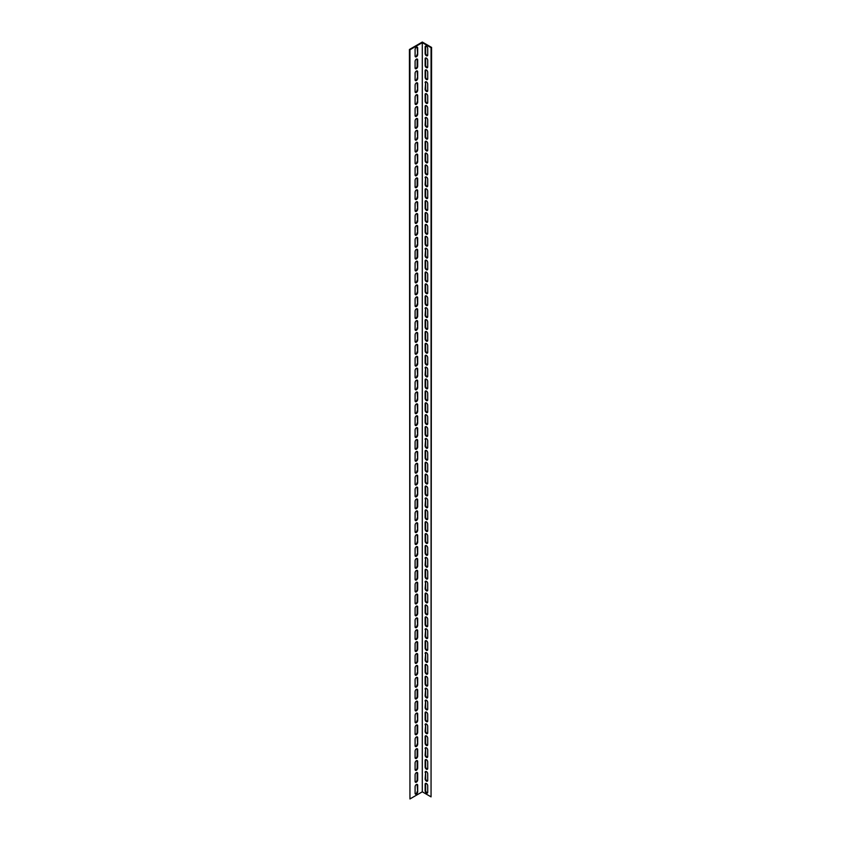 <?xml version="1.0" encoding="UTF-8"?>
<svg xmlns="http://www.w3.org/2000/svg" width="841" height="841" viewBox="0 0 841 841"><rect width="100%" height="100%" fill="white"/><g stroke="black" fill="none" stroke-linecap="round" stroke-linejoin="round"><path stroke-width="1.26" d="M431.055 47.695L431.57 47.401L422.298 42.05L409.43 49.482L409.945 798.95L422.298 791.812L431.055 796.869L431.055 47.695L422.298 42.649L422.298 791.812M409.945 798.95L409.945 49.777L422.298 42.649M417.672 791.812A1.819 1.051 -60 0 1 416.873 793.652A1.819 1.051 -60 0 1 415.475 794.135A1.819 1.051 -60 0 1 415.097 793.305L415.097 786.766A1.819 1.051 -60 0 1 415.885 784.926A1.819 1.051 -60 0 1 417.294 784.443A1.819 1.051 -60 0 1 417.672 785.273L417.672 791.812L417.157 784.979A1.819 1.051 120 0 0 416.999 784.359M417.672 768.033A1.819 1.051 -60 0 1 416.873 769.862A1.819 1.051 -60 0 1 415.475 770.356A1.819 1.051 -60 0 1 415.097 769.515L415.097 762.976A1.819 1.051 -60 0 1 415.885 761.147A1.819 1.051 -60 0 1 417.294 760.653A1.819 1.051 -60 0 1 417.672 761.494L417.672 768.033L417.157 767.738L417.157 761.189A1.819 1.051 120 0 0 416.999 760.569M417.672 744.253A1.819 1.051 -60 0 1 416.873 746.083A1.819 1.051 -60 0 1 415.475 746.566A1.819 1.051 -60 0 1 415.097 745.736L415.097 739.197A1.819 1.051 -60 0 1 415.885 737.368A1.819 1.051 -60 0 1 417.294 736.874A1.819 1.051 -60 0 1 417.672 737.704L417.672 744.253L417.157 737.41A1.819 1.051 120 0 0 416.999 736.79M417.672 720.464A1.819 1.051 -60 0 1 416.873 722.293A1.819 1.051 -60 0 1 415.475 722.787A1.819 1.051 -60 0 1 415.097 721.956L415.097 715.407A1.819 1.051 -60 0 1 415.885 713.578A1.819 1.051 -60 0 1 417.294 713.094A1.819 1.051 -60 0 1 417.672 713.925L417.672 720.464L417.157 713.631A1.819 1.051 120 0 0 416.999 713.01M417.672 696.684A1.819 1.051 -60 0 1 416.873 698.514A1.819 1.051 -60 0 1 415.475 698.997A1.819 1.051 -60 0 1 415.097 698.167L415.097 691.628A1.819 1.051 -60 0 1 415.885 689.799A1.819 1.051 -60 0 1 417.294 689.305A1.819 1.051 -60 0 1 417.672 690.146L417.672 696.684L417.157 696.39L417.157 689.841A1.819 1.051 120 0 0 416.999 689.221M417.672 672.895A1.819 1.051 -60 0 1 416.873 674.734A1.819 1.051 -60 0 1 415.475 675.218A1.819 1.051 -60 0 1 415.097 674.387L415.097 667.849A1.819 1.051 -60 0 1 415.885 666.009A1.819 1.051 -60 0 1 417.294 665.525A1.819 1.051 -60 0 1 417.672 666.356L417.672 672.895L417.157 666.061A1.819 1.051 120 0 0 416.999 665.441M417.672 649.115A1.819 1.051 -60 0 1 416.873 650.945A1.819 1.051 -60 0 1 415.475 651.439A1.819 1.051 -60 0 1 415.097 650.598L415.097 644.059A1.819 1.051 -60 0 1 415.885 642.23A1.819 1.051 -60 0 1 417.294 641.746A1.819 1.051 -60 0 1 417.672 642.577L417.672 649.115L417.157 648.821L417.157 642.282A1.819 1.051 120 0 0 416.999 641.662M417.672 625.336A1.819 1.051 -60 0 1 416.873 627.165A1.819 1.051 -60 0 1 415.475 627.649A1.819 1.051 -60 0 1 415.097 626.818L415.097 620.28A1.819 1.051 -60 0 1 415.885 618.45A1.819 1.051 -60 0 1 417.294 617.956A1.819 1.051 -60 0 1 417.672 618.797L417.672 625.336L417.157 618.492A1.819 1.051 120 0 0 416.999 617.872M417.672 601.546A1.819 1.051 -60 0 1 416.873 603.386A1.819 1.051 -60 0 1 415.475 603.87A1.819 1.051 -60 0 1 415.097 603.039L415.097 596.5A1.819 1.051 -60 0 1 415.885 594.661A1.819 1.051 -60 0 1 417.294 594.177A1.819 1.051 -60 0 1 417.672 595.008L417.672 601.546L417.157 601.252L417.157 594.713A1.819 1.051 120 0 0 416.999 594.093M417.672 577.767A1.819 1.051 -60 0 1 416.873 579.596A1.819 1.051 -60 0 1 415.475 580.09A1.819 1.051 -60 0 1 415.097 579.249L415.097 572.71A1.819 1.051 -60 0 1 415.885 570.881A1.819 1.051 -60 0 1 417.294 570.398A1.819 1.051 -60 0 1 417.672 571.228L417.672 577.767L417.157 577.473L417.157 570.934A1.819 1.051 120 0 0 416.999 570.303M417.672 553.988A1.819 1.051 -60 0 1 416.873 555.817A1.819 1.051 -60 0 1 415.475 556.3A1.819 1.051 -60 0 1 415.097 555.47L415.097 548.931A1.819 1.051 -60 0 1 415.885 547.102A1.819 1.051 -60 0 1 417.294 546.608A1.819 1.051 -60 0 1 417.672 547.438L417.672 553.988L417.157 547.144A1.819 1.051 120 0 0 416.999 546.524M417.672 530.198A1.819 1.051 -60 0 1 416.873 532.027A1.819 1.051 -60 0 1 415.475 532.521A1.819 1.051 -60 0 1 415.097 531.691L415.097 525.141A1.819 1.051 -60 0 1 415.885 523.312A1.819 1.051 -60 0 1 417.294 522.829A1.819 1.051 -60 0 1 417.672 523.659L417.672 530.198L417.157 523.365A1.819 1.051 120 0 0 416.999 522.745M417.672 506.419A1.819 1.051 -60 0 1 416.873 508.248A1.819 1.051 -60 0 1 415.475 508.731A1.819 1.051 -60 0 1 415.097 507.901L415.097 501.362A1.819 1.051 -60 0 1 415.885 499.533A1.819 1.051 -60 0 1 417.294 499.039A1.819 1.051 -60 0 1 417.672 499.88L417.672 506.419L417.157 506.124L417.157 499.575A1.819 1.051 120 0 0 416.999 498.955M417.672 482.629A1.819 1.051 -60 0 1 416.873 484.469A1.819 1.051 -60 0 1 415.475 484.952A1.819 1.051 -60 0 1 415.097 484.122L415.097 477.583A1.819 1.051 -60 0 1 415.885 475.743A1.819 1.051 -60 0 1 417.294 475.26A1.819 1.051 -60 0 1 417.672 476.09L417.672 482.629L417.157 475.796A1.819 1.051 120 0 0 416.999 475.176M417.672 458.85A1.819 1.051 -60 0 1 416.873 460.679A1.819 1.051 -60 0 1 415.475 461.173A1.819 1.051 -60 0 1 415.097 460.332L415.097 453.793A1.819 1.051 -60 0 1 415.885 451.964A1.819 1.051 -60 0 1 417.294 451.48A1.819 1.051 -60 0 1 417.672 452.311L417.672 458.85L417.157 452.016A1.819 1.051 120 0 0 416.999 451.396M417.672 435.07A1.819 1.051 -60 0 1 416.873 436.9A1.819 1.051 -60 0 1 415.475 437.383A1.819 1.051 -60 0 1 415.097 436.553L415.097 430.014A1.819 1.051 -60 0 1 415.885 428.185A1.819 1.051 -60 0 1 417.294 427.691A1.819 1.051 -60 0 1 417.672 428.532L417.672 435.07L417.157 428.227A1.819 1.051 120 0 0 416.999 427.606M417.672 411.281A1.819 1.051 -60 0 1 416.873 413.12A1.819 1.051 -60 0 1 415.475 413.604A1.819 1.051 -60 0 1 415.097 412.773L415.097 406.235A1.819 1.051 -60 0 1 415.885 404.395A1.819 1.051 -60 0 1 417.294 403.911A1.819 1.051 -60 0 1 417.672 404.742L417.672 411.281L417.157 404.447A1.819 1.051 120 0 0 416.999 403.827M417.672 387.501A1.819 1.051 -60 0 1 416.873 389.33A1.819 1.051 -60 0 1 415.475 389.825A1.819 1.051 -60 0 1 415.097 388.984L415.097 382.445A1.819 1.051 -60 0 1 415.885 380.616A1.819 1.051 -60 0 1 417.294 380.132A1.819 1.051 -60 0 1 417.672 380.962L417.672 387.501L417.157 380.668A1.819 1.051 120 0 0 416.999 380.048M417.672 363.722A1.819 1.051 -60 0 1 416.873 365.551A1.819 1.051 -60 0 1 415.475 366.035A1.819 1.051 -60 0 1 415.097 365.204L415.097 358.665A1.819 1.051 -60 0 1 415.885 356.836A1.819 1.051 -60 0 1 417.294 356.342A1.819 1.051 -60 0 1 417.672 357.173L417.672 363.722L417.157 356.878A1.819 1.051 120 0 0 416.999 356.258M417.672 339.932A1.819 1.051 -60 0 1 416.873 341.761A1.819 1.051 -60 0 1 415.475 342.255A1.819 1.051 -60 0 1 415.097 341.425L415.097 334.876A1.819 1.051 -60 0 1 415.885 333.047A1.819 1.051 -60 0 1 417.294 332.563A1.819 1.051 -60 0 1 417.672 333.393L417.672 339.932L417.157 333.099A1.819 1.051 120 0 0 416.999 332.479M417.672 316.153A1.819 1.051 -60 0 1 416.873 317.982A1.819 1.051 -60 0 1 415.475 318.476A1.819 1.051 -60 0 1 415.097 317.635L415.097 311.096A1.819 1.051 -60 0 1 415.885 309.267A1.819 1.051 -60 0 1 417.294 308.773A1.819 1.051 -60 0 1 417.672 309.614L417.672 316.153L417.157 315.859L417.157 309.309A1.819 1.051 120 0 0 416.999 308.689M417.672 292.363A1.819 1.051 -60 0 1 416.873 294.203A1.819 1.051 -60 0 1 415.475 294.686A1.819 1.051 -60 0 1 415.097 293.856L415.097 287.317A1.819 1.051 -60 0 1 415.885 285.477A1.819 1.051 -60 0 1 417.294 284.994A1.819 1.051 -60 0 1 417.672 285.824L417.672 292.363L417.157 285.53A1.819 1.051 120 0 0 416.999 284.91M417.672 268.584A1.819 1.051 -60 0 1 416.873 270.413A1.819 1.051 -60 0 1 415.475 270.907A1.819 1.051 -60 0 1 415.097 270.066L415.097 263.527A1.819 1.051 -60 0 1 415.885 261.698A1.819 1.051 -60 0 1 417.294 261.215A1.819 1.051 -60 0 1 417.672 262.045L417.672 268.584L417.157 261.751A1.819 1.051 120 0 0 416.999 261.13M417.672 244.805A1.819 1.051 -60 0 1 416.873 246.634A1.819 1.051 -60 0 1 415.475 247.117A1.819 1.051 -60 0 1 415.097 246.287L415.097 239.748A1.819 1.051 -60 0 1 415.885 237.919A1.819 1.051 -60 0 1 417.294 237.425A1.819 1.051 -60 0 1 417.672 238.266L417.672 244.805L417.157 237.961A1.819 1.051 120 0 0 416.999 237.341M417.672 221.015A1.819 1.051 -60 0 1 416.873 222.854A1.819 1.051 -60 0 1 415.475 223.338A1.819 1.051 -60 0 1 415.097 222.508L415.097 215.969A1.819 1.051 -60 0 1 415.885 214.129A1.819 1.051 -60 0 1 417.294 213.646A1.819 1.051 -60 0 1 417.672 214.476L417.672 221.015L417.157 214.182A1.819 1.051 120 0 0 416.999 213.561M417.672 197.236A1.819 1.051 -60 0 1 416.873 199.065A1.819 1.051 -60 0 1 415.475 199.559A1.819 1.051 -60 0 1 415.097 198.718L415.097 192.179A1.819 1.051 -60 0 1 415.885 190.35A1.819 1.051 -60 0 1 417.294 189.866A1.819 1.051 -60 0 1 417.672 190.697L417.672 197.236L417.157 190.402A1.819 1.051 120 0 0 416.999 189.782M417.672 173.456A1.819 1.051 -60 0 1 416.873 175.285A1.819 1.051 -60 0 1 415.475 175.769A1.819 1.051 -60 0 1 415.097 174.939L415.097 168.4A1.819 1.051 -60 0 1 415.885 166.571A1.819 1.051 -60 0 1 417.294 166.076A1.819 1.051 -60 0 1 417.672 166.907L417.672 173.456L417.157 166.613A1.819 1.051 120 0 0 416.999 165.992M417.672 149.666A1.819 1.051 -60 0 1 416.873 151.506A1.819 1.051 -60 0 1 415.475 151.99A1.819 1.051 -60 0 1 415.097 151.159L415.097 144.61A1.819 1.051 -60 0 1 415.885 142.781A1.819 1.051 -60 0 1 417.294 142.297A1.819 1.051 -60 0 1 417.672 143.128L417.672 149.666L417.157 142.833A1.819 1.051 120 0 0 416.999 142.213M417.672 125.887A1.819 1.051 -60 0 1 416.873 127.716A1.819 1.051 -60 0 1 415.475 128.21A1.819 1.051 -60 0 1 415.097 127.369L415.097 120.831A1.819 1.051 -60 0 1 415.885 119.002A1.819 1.051 -60 0 1 417.294 118.507A1.819 1.051 -60 0 1 417.672 119.348L417.672 125.887L417.157 125.593L417.157 119.044A1.819 1.051 120 0 0 416.999 118.423M417.672 102.097A1.819 1.051 -60 0 1 416.873 103.937A1.819 1.051 -60 0 1 415.475 104.421A1.819 1.051 -60 0 1 415.097 103.59L415.097 97.051A1.819 1.051 -60 0 1 415.885 95.212A1.819 1.051 -60 0 1 417.294 94.728A1.819 1.051 -60 0 1 417.672 95.559L417.672 102.097L417.157 95.264A1.819 1.051 120 0 0 416.999 94.644M417.672 78.318A1.819 1.051 -60 0 1 416.873 80.147A1.819 1.051 -60 0 1 415.475 80.641A1.819 1.051 -60 0 1 415.097 79.811L415.097 73.262A1.819 1.051 -60 0 1 415.885 71.432A1.819 1.051 -60 0 1 417.294 70.949A1.819 1.051 -60 0 1 417.672 71.779L417.672 78.318L417.157 71.485A1.819 1.051 120 0 0 416.999 70.865M417.672 54.539A1.819 1.051 -60 0 1 416.873 56.368A1.819 1.051 -60 0 1 415.475 56.852A1.819 1.051 -60 0 1 415.097 56.021L415.097 49.482A1.819 1.051 -60 0 1 415.885 47.653A1.819 1.051 -60 0 1 417.294 47.159A1.819 1.051 -60 0 1 417.672 48L417.672 54.539L417.157 47.695A1.819 1.051 120 0 0 416.999 47.075M417.672 66.428A1.819 1.051 -60 0 1 416.873 68.258A1.819 1.051 -60 0 1 415.475 68.752A1.819 1.051 -60 0 1 415.097 67.911L415.097 61.372A1.819 1.051 -60 0 1 415.885 59.543A1.819 1.051 -60 0 1 417.294 59.049A1.819 1.051 -60 0 1 417.672 59.89L417.672 66.428L417.157 66.134L417.157 59.585A1.819 1.051 120 0 0 416.999 58.965M417.672 90.208A1.819 1.051 -60 0 1 416.873 92.047A1.819 1.051 -60 0 1 415.475 92.531A1.819 1.051 -60 0 1 415.097 91.701L415.097 85.162A1.819 1.051 -60 0 1 415.885 83.322A1.819 1.051 -60 0 1 417.294 82.838A1.819 1.051 -60 0 1 417.672 83.669L417.672 90.208L417.157 83.375A1.819 1.051 120 0 0 416.999 82.754M417.672 113.998A1.819 1.051 -60 0 1 416.873 115.827A1.819 1.051 -60 0 1 415.475 116.31A1.819 1.051 -60 0 1 415.097 115.48L415.097 108.941A1.819 1.051 -60 0 1 415.885 107.112A1.819 1.051 -60 0 1 417.294 106.618A1.819 1.051 -60 0 1 417.672 107.459L417.672 113.998L417.157 107.154A1.819 1.051 120 0 0 416.999 106.534M417.672 137.777A1.819 1.051 -60 0 1 416.873 139.606A1.819 1.051 -60 0 1 415.475 140.1A1.819 1.051 -60 0 1 415.097 139.259L415.097 132.72A1.819 1.051 -60 0 1 415.885 130.891A1.819 1.051 -60 0 1 417.294 130.408A1.819 1.051 -60 0 1 417.672 131.238L417.672 137.777L417.157 130.944A1.819 1.051 120 0 0 416.999 130.323M417.672 161.556A1.819 1.051 -60 0 1 416.873 163.396A1.819 1.051 -60 0 1 415.475 163.879A1.819 1.051 -60 0 1 415.097 163.049L415.097 156.51A1.819 1.051 -60 0 1 415.885 154.67A1.819 1.051 -60 0 1 417.294 154.187A1.819 1.051 -60 0 1 417.672 155.017L417.672 161.556L417.157 154.723A1.819 1.051 120 0 0 416.999 154.103M417.672 185.346A1.819 1.051 -60 0 1 416.873 187.175A1.819 1.051 -60 0 1 415.475 187.659A1.819 1.051 -60 0 1 415.097 186.828L415.097 180.289A1.819 1.051 -60 0 1 415.885 178.46A1.819 1.051 -60 0 1 417.294 177.966A1.819 1.051 -60 0 1 417.672 178.807L417.672 185.346L417.157 185.052L417.157 178.502A1.819 1.051 120 0 0 416.999 177.882M417.672 209.125A1.819 1.051 -60 0 1 416.873 210.954A1.819 1.051 -60 0 1 415.475 211.448A1.819 1.051 -60 0 1 415.097 210.618L415.097 204.069A1.819 1.051 -60 0 1 415.885 202.239A1.819 1.051 -60 0 1 417.294 201.756A1.819 1.051 -60 0 1 417.672 202.586L417.672 209.125L417.157 202.292A1.819 1.051 120 0 0 416.999 201.672M417.672 232.915A1.819 1.051 -60 0 1 416.873 234.744A1.819 1.051 -60 0 1 415.475 235.228A1.819 1.051 -60 0 1 415.097 234.397L415.097 227.858A1.819 1.051 -60 0 1 415.885 226.029A1.819 1.051 -60 0 1 417.294 225.535A1.819 1.051 -60 0 1 417.672 226.366L417.672 232.915L417.157 226.071A1.819 1.051 120 0 0 416.999 225.451M417.672 256.694A1.819 1.051 -60 0 1 416.873 258.523A1.819 1.051 -60 0 1 415.475 259.017A1.819 1.051 -60 0 1 415.097 258.176L415.097 251.638A1.819 1.051 -60 0 1 415.885 249.809A1.819 1.051 -60 0 1 417.294 249.314A1.819 1.051 -60 0 1 417.672 250.155L417.672 256.694L417.157 256.4L417.157 249.851A1.819 1.051 120 0 0 416.999 249.23M417.672 280.474A1.819 1.051 -60 0 1 416.873 282.313A1.819 1.051 -60 0 1 415.475 282.797A1.819 1.051 -60 0 1 415.097 281.966L415.097 275.428A1.819 1.051 -60 0 1 415.885 273.588A1.819 1.051 -60 0 1 417.294 273.104A1.819 1.051 -60 0 1 417.672 273.935L417.672 280.474L417.157 273.64A1.819 1.051 120 0 0 416.999 273.02M417.672 304.263A1.819 1.051 -60 0 1 416.873 306.092A1.819 1.051 -60 0 1 415.475 306.576A1.819 1.051 -60 0 1 415.097 305.746L415.097 299.207A1.819 1.051 -60 0 1 415.885 297.378A1.819 1.051 -60 0 1 417.294 296.884A1.819 1.051 -60 0 1 417.672 297.725L417.672 304.263L417.157 297.42A1.819 1.051 120 0 0 416.999 296.799M417.672 328.043A1.819 1.051 -60 0 1 416.873 329.872A1.819 1.051 -60 0 1 415.475 330.366A1.819 1.051 -60 0 1 415.097 329.525L415.097 322.986A1.819 1.051 -60 0 1 415.885 321.157A1.819 1.051 -60 0 1 417.294 320.673A1.819 1.051 -60 0 1 417.672 321.504L417.672 328.043L417.157 321.209A1.819 1.051 120 0 0 416.999 320.589M417.672 351.822A1.819 1.051 -60 0 1 416.873 353.662A1.819 1.051 -60 0 1 415.475 354.145A1.819 1.051 -60 0 1 415.097 353.315L415.097 346.776A1.819 1.051 -60 0 1 415.885 344.936A1.819 1.051 -60 0 1 417.294 344.453A1.819 1.051 -60 0 1 417.672 345.283L417.672 351.822L417.157 344.989A1.819 1.051 120 0 0 416.999 344.368M417.672 375.612A1.819 1.051 -60 0 1 416.873 377.441A1.819 1.051 -60 0 1 415.475 377.924A1.819 1.051 -60 0 1 415.097 377.094L415.097 370.555A1.819 1.051 -60 0 1 415.885 368.726A1.819 1.051 -60 0 1 417.294 368.232A1.819 1.051 -60 0 1 417.672 369.073L417.672 375.612L417.157 368.768A1.819 1.051 120 0 0 416.999 368.148M417.672 399.391A1.819 1.051 -60 0 1 416.873 401.22A1.819 1.051 -60 0 1 415.475 401.714A1.819 1.051 -60 0 1 415.097 400.884L415.097 394.334A1.819 1.051 -60 0 1 415.885 392.505A1.819 1.051 -60 0 1 417.294 392.022A1.819 1.051 -60 0 1 417.672 392.852L417.672 399.391L417.157 392.558A1.819 1.051 120 0 0 416.999 391.938M417.672 423.181A1.819 1.051 -60 0 1 416.873 425.01A1.819 1.051 -60 0 1 415.475 425.493A1.819 1.051 -60 0 1 415.097 424.663L415.097 418.124A1.819 1.051 -60 0 1 415.885 416.284A1.819 1.051 -60 0 1 417.294 415.801A1.819 1.051 -60 0 1 417.672 416.631L417.672 423.181L417.157 416.337A1.819 1.051 120 0 0 416.999 415.717M417.672 446.96A1.819 1.051 -60 0 1 416.873 448.789A1.819 1.051 -60 0 1 415.475 449.283A1.819 1.051 -60 0 1 415.097 448.442L415.097 441.903A1.819 1.051 -60 0 1 415.885 440.074A1.819 1.051 -60 0 1 417.294 439.58A1.819 1.051 -60 0 1 417.672 440.421L417.672 446.96L417.157 446.666L417.157 440.116A1.819 1.051 120 0 0 416.999 439.496M417.672 470.739A1.819 1.051 -60 0 1 416.873 472.579A1.819 1.051 -60 0 1 415.475 473.062A1.819 1.051 -60 0 1 415.097 472.232L415.097 465.693A1.819 1.051 -60 0 1 415.885 463.854A1.819 1.051 -60 0 1 417.294 463.37A1.819 1.051 -60 0 1 417.672 464.2L417.672 470.739L417.157 463.906A1.819 1.051 120 0 0 416.999 463.286M417.672 494.529A1.819 1.051 -60 0 1 416.873 496.358A1.819 1.051 -60 0 1 415.475 496.842A1.819 1.051 -60 0 1 415.097 496.011L415.097 489.473A1.819 1.051 -60 0 1 415.885 487.643A1.819 1.051 -60 0 1 417.294 487.149A1.819 1.051 -60 0 1 417.672 487.98L417.672 494.529L417.157 487.685A1.819 1.051 120 0 0 416.999 487.065M417.672 518.308A1.819 1.051 -60 0 1 416.873 520.137A1.819 1.051 -60 0 1 415.475 520.632A1.819 1.051 -60 0 1 415.097 519.791L415.097 513.252A1.819 1.051 -60 0 1 415.885 511.423A1.819 1.051 -60 0 1 417.294 510.939A1.819 1.051 -60 0 1 417.672 511.77L417.672 518.308L417.157 511.475A1.819 1.051 120 0 0 416.999 510.855M417.672 542.088A1.819 1.051 -60 0 1 416.873 543.927A1.819 1.051 -60 0 1 415.475 544.411A1.819 1.051 -60 0 1 415.097 543.58L415.097 537.042A1.819 1.051 -60 0 1 415.885 535.202A1.819 1.051 -60 0 1 417.294 534.718A1.819 1.051 -60 0 1 417.672 535.549L417.672 542.088L417.157 535.254A1.819 1.051 120 0 0 416.999 534.634M417.672 565.877A1.819 1.051 -60 0 1 416.873 567.707A1.819 1.051 -60 0 1 415.475 568.19A1.819 1.051 -60 0 1 415.097 567.36L415.097 560.821A1.819 1.051 -60 0 1 415.885 558.992A1.819 1.051 -60 0 1 417.294 558.498A1.819 1.051 -60 0 1 417.672 559.339L417.672 565.877L417.157 565.572L417.157 559.034A1.819 1.051 120 0 0 416.999 558.413M417.672 589.657A1.819 1.051 -60 0 1 416.873 591.486A1.819 1.051 -60 0 1 415.475 591.98A1.819 1.051 -60 0 1 415.097 591.149L415.097 584.6A1.819 1.051 -60 0 1 415.885 582.771A1.819 1.051 -60 0 1 417.294 582.287A1.819 1.051 -60 0 1 417.672 583.118L417.672 589.657L417.157 589.362L417.157 582.824A1.819 1.051 120 0 0 416.999 582.203M417.672 613.436A1.819 1.051 -60 0 1 416.873 615.276A1.819 1.051 -60 0 1 415.475 615.759A1.819 1.051 -60 0 1 415.097 614.929L415.097 608.39A1.819 1.051 -60 0 1 415.885 606.55A1.819 1.051 -60 0 1 417.294 606.067A1.819 1.051 -60 0 1 417.672 606.897L417.672 613.436L417.157 613.142L417.157 606.603A1.819 1.051 120 0 0 416.999 605.983M417.672 637.226A1.819 1.051 -60 0 1 416.873 639.055A1.819 1.051 -60 0 1 415.475 639.549A1.819 1.051 -60 0 1 415.097 638.708L415.097 632.169A1.819 1.051 -60 0 1 415.885 630.34A1.819 1.051 -60 0 1 417.294 629.846A1.819 1.051 -60 0 1 417.672 630.687L417.672 637.226L417.157 636.931L417.157 630.382A1.819 1.051 120 0 0 416.999 629.762M417.672 661.005A1.819 1.051 -60 0 1 416.873 662.845A1.819 1.051 -60 0 1 415.475 663.328A1.819 1.051 -60 0 1 415.097 662.498L415.097 655.948A1.819 1.051 -60 0 1 415.885 654.119A1.819 1.051 -60 0 1 417.294 653.636A1.819 1.051 -60 0 1 417.672 654.466L417.672 661.005L417.157 660.711L417.157 654.172A1.819 1.051 120 0 0 416.999 653.552M417.672 684.795A1.819 1.051 -60 0 1 416.873 686.624A1.819 1.051 -60 0 1 415.475 687.108A1.819 1.051 -60 0 1 415.097 686.277L415.097 679.738A1.819 1.051 -60 0 1 415.885 677.909A1.819 1.051 -60 0 1 417.294 677.415A1.819 1.051 -60 0 1 417.672 678.245L417.672 684.795L417.157 677.951A1.819 1.051 120 0 0 416.999 677.331M417.672 708.574A1.819 1.051 -60 0 1 416.873 710.403A1.819 1.051 -60 0 1 415.475 710.897A1.819 1.051 -60 0 1 415.097 710.056L415.097 703.518A1.819 1.051 -60 0 1 415.885 701.688A1.819 1.051 -60 0 1 417.294 701.205A1.819 1.051 -60 0 1 417.672 702.035L417.672 708.574L417.157 708.28L417.157 701.741A1.819 1.051 120 0 0 416.999 701.121M417.672 732.353A1.819 1.051 -60 0 1 416.873 734.193A1.819 1.051 -60 0 1 415.475 734.677A1.819 1.051 -60 0 1 415.097 733.846L415.097 727.307A1.819 1.051 -60 0 1 415.885 725.468A1.819 1.051 -60 0 1 417.294 724.984A1.819 1.051 -60 0 1 417.672 725.815L417.672 732.353L417.157 732.059L417.157 725.52A1.819 1.051 120 0 0 416.999 724.9M417.672 756.143A1.819 1.051 -60 0 1 416.873 757.972A1.819 1.051 -60 0 1 415.475 758.456A1.819 1.051 -60 0 1 415.097 757.625L415.097 751.087A1.819 1.051 -60 0 1 415.885 749.257A1.819 1.051 -60 0 1 417.294 748.763A1.819 1.051 -60 0 1 417.672 749.604L417.672 756.143L417.157 755.838L417.157 749.299A1.819 1.051 120 0 0 416.999 748.679M417.672 779.922A1.819 1.051 -60 0 1 416.873 781.752A1.819 1.051 -60 0 1 415.475 782.246A1.819 1.051 -60 0 1 415.097 781.415L415.097 774.866A1.819 1.051 -60 0 1 415.885 773.037A1.819 1.051 -60 0 1 417.294 772.553A1.819 1.051 -60 0 1 417.672 773.384L417.672 779.922L417.157 779.628L417.157 773.089A1.819 1.051 120 0 0 416.999 772.469M425.136 784.232A1.819 1.051 60 0 1 425.514 783.402A1.819 1.051 60 0 1 426.913 783.886A1.819 1.051 60 0 1 427.712 785.725L427.712 792.264A1.819 1.051 60 0 1 427.333 793.095A1.819 1.051 60 0 1 425.924 792.611A1.819 1.051 60 0 1 425.136 790.771L425.136 784.232L425.651 783.938L425.651 790.477A1.819 1.051 -120 0 0 427.554 792.884M425.136 760.453A1.819 1.051 60 0 1 425.514 759.623A1.819 1.051 60 0 1 426.913 760.106A1.819 1.051 60 0 1 427.712 761.935L427.712 768.474A1.819 1.051 60 0 1 427.333 769.315A1.819 1.051 60 0 1 425.924 768.821A1.819 1.051 60 0 1 425.136 766.992L425.136 760.453L425.651 760.159L425.651 766.698A1.819 1.051 -120 0 0 427.554 769.095M425.136 736.663A1.819 1.051 60 0 1 425.514 735.833A1.819 1.051 60 0 1 426.913 736.327A1.819 1.051 60 0 1 427.712 738.156L427.712 744.695A1.819 1.051 60 0 1 427.333 745.525A1.819 1.051 60 0 1 425.924 745.042A1.819 1.051 60 0 1 425.136 743.213L425.136 736.663L425.651 736.369L425.651 742.908A1.819 1.051 -120 0 0 427.554 745.315M425.136 712.884A1.819 1.051 60 0 1 425.514 712.054A1.819 1.051 60 0 1 426.913 712.537A1.819 1.051 60 0 1 427.712 714.366L427.712 720.916A1.819 1.051 60 0 1 427.333 721.746A1.819 1.051 60 0 1 425.924 721.252A1.819 1.051 60 0 1 425.136 719.423L425.136 712.884L425.651 712.59L425.651 719.129A1.819 1.051 -120 0 0 427.554 721.536M425.136 689.105A1.819 1.051 60 0 1 425.514 688.264A1.819 1.051 60 0 1 426.913 688.758A1.819 1.051 60 0 1 427.712 690.587L427.712 697.126A1.819 1.051 60 0 1 427.333 697.956A1.819 1.051 60 0 1 425.924 697.473A1.819 1.051 60 0 1 425.136 695.644L425.651 688.8L425.651 695.349A1.819 1.051 -120 0 0 427.554 697.746M425.136 665.315A1.819 1.051 60 0 1 425.514 664.485A1.819 1.051 60 0 1 426.913 664.968A1.819 1.051 60 0 1 427.712 666.808L427.712 673.347A1.819 1.051 60 0 1 427.333 674.177A1.819 1.051 60 0 1 425.924 673.694A1.819 1.051 60 0 1 425.136 671.854L425.136 665.315L425.651 665.021L425.651 671.56A1.819 1.051 -120 0 0 427.554 673.967M425.136 641.536A1.819 1.051 60 0 1 425.514 640.705A1.819 1.051 60 0 1 426.913 641.189A1.819 1.051 60 0 1 427.712 643.018L427.712 649.557A1.819 1.051 60 0 1 427.333 650.398A1.819 1.051 60 0 1 425.924 649.904A1.819 1.051 60 0 1 425.136 648.075L425.136 641.536L425.651 641.241L425.651 647.78A1.819 1.051 -120 0 0 427.554 650.177M425.136 617.757A1.819 1.051 60 0 1 425.514 616.916A1.819 1.051 60 0 1 426.913 617.41A1.819 1.051 60 0 1 427.712 619.239L427.712 625.778A1.819 1.051 60 0 1 427.333 626.608A1.819 1.051 60 0 1 425.924 626.125A1.819 1.051 60 0 1 425.136 624.295L425.136 617.757L425.651 617.452L425.651 623.99A1.819 1.051 -120 0 0 427.554 626.398M425.136 593.967A1.819 1.051 60 0 1 425.514 593.136A1.819 1.051 60 0 1 426.913 593.62A1.819 1.051 60 0 1 427.712 595.46L427.712 601.998A1.819 1.051 60 0 1 427.333 602.829A1.819 1.051 60 0 1 425.924 602.345A1.819 1.051 60 0 1 425.136 600.506L425.136 593.967L425.651 593.672L425.651 600.211A1.819 1.051 -120 0 0 427.554 602.619M425.136 570.187A1.819 1.051 60 0 1 425.514 569.357A1.819 1.051 60 0 1 426.913 569.841A1.819 1.051 60 0 1 427.712 571.67L427.712 578.209A1.819 1.051 60 0 1 427.333 579.05A1.819 1.051 60 0 1 425.924 578.555A1.819 1.051 60 0 1 425.136 576.726L425.136 570.187L425.651 569.893L425.651 576.432A1.819 1.051 -120 0 0 427.554 578.829M425.136 546.398A1.819 1.051 60 0 1 425.514 545.567A1.819 1.051 60 0 1 426.913 546.061A1.819 1.051 60 0 1 427.712 547.89L427.712 554.429A1.819 1.051 60 0 1 427.333 555.26A1.819 1.051 60 0 1 425.924 554.776A1.819 1.051 60 0 1 425.136 552.947L425.136 546.398L425.651 546.103L425.651 552.642A1.819 1.051 -120 0 0 427.554 555.049M425.136 522.618A1.819 1.051 60 0 1 425.514 521.788A1.819 1.051 60 0 1 426.913 522.272A1.819 1.051 60 0 1 427.712 524.101L427.712 530.65A1.819 1.051 60 0 1 427.333 531.48A1.819 1.051 60 0 1 425.924 530.986A1.819 1.051 60 0 1 425.136 529.157L425.136 522.618L425.651 522.324L425.651 528.863A1.819 1.051 -120 0 0 427.554 531.27M425.136 498.839A1.819 1.051 60 0 1 425.514 497.998A1.819 1.051 60 0 1 426.913 498.492A1.819 1.051 60 0 1 427.712 500.321L427.712 506.86A1.819 1.051 60 0 1 427.333 507.701A1.819 1.051 60 0 1 425.924 507.207A1.819 1.051 60 0 1 425.136 505.378L425.651 498.534L425.651 505.084A1.819 1.051 -120 0 0 427.554 507.48M425.136 475.049A1.819 1.051 60 0 1 425.514 474.219A1.819 1.051 60 0 1 426.913 474.702A1.819 1.051 60 0 1 427.712 476.542L427.712 483.081A1.819 1.051 60 0 1 427.333 483.911A1.819 1.051 60 0 1 425.924 483.428A1.819 1.051 60 0 1 425.136 481.588L425.136 475.049L425.651 474.755L425.651 481.294A1.819 1.051 -120 0 0 427.554 483.701M425.136 451.27A1.819 1.051 60 0 1 425.514 450.44A1.819 1.051 60 0 1 426.913 450.923A1.819 1.051 60 0 1 427.712 452.752L427.712 459.291A1.819 1.051 60 0 1 427.333 460.132A1.819 1.051 60 0 1 425.924 459.638A1.819 1.051 60 0 1 425.136 457.809L425.136 451.27L425.651 450.976L425.651 457.515A1.819 1.051 -120 0 0 427.554 459.922M425.136 427.491A1.819 1.051 60 0 1 425.514 426.65A1.819 1.051 60 0 1 426.913 427.144A1.819 1.051 60 0 1 427.712 428.973L427.712 435.512A1.819 1.051 60 0 1 427.333 436.342A1.819 1.051 60 0 1 425.924 435.859A1.819 1.051 60 0 1 425.136 434.03L425.136 427.491L425.651 427.186L425.651 433.725A1.819 1.051 -120 0 0 427.554 436.132M425.136 403.701A1.819 1.051 60 0 1 425.514 402.871A1.819 1.051 60 0 1 426.913 403.354A1.819 1.051 60 0 1 427.712 405.194L427.712 411.733A1.819 1.051 60 0 1 427.333 412.563A1.819 1.051 60 0 1 425.924 412.079A1.819 1.051 60 0 1 425.136 410.24L425.136 403.701L425.651 403.407L425.651 409.945A1.819 1.051 -120 0 0 427.554 412.353M425.136 379.922A1.819 1.051 60 0 1 425.514 379.091A1.819 1.051 60 0 1 426.913 379.575A1.819 1.051 60 0 1 427.712 381.404L427.712 387.943A1.819 1.051 60 0 1 427.333 388.784A1.819 1.051 60 0 1 425.924 388.29A1.819 1.051 60 0 1 425.136 386.461L425.136 379.922L425.651 379.627L425.651 386.166A1.819 1.051 -120 0 0 427.554 388.563M425.136 356.132A1.819 1.051 60 0 1 425.514 355.301A1.819 1.051 60 0 1 426.913 355.796A1.819 1.051 60 0 1 427.712 357.625L427.712 364.164A1.819 1.051 60 0 1 427.333 364.994A1.819 1.051 60 0 1 425.924 364.51A1.819 1.051 60 0 1 425.136 362.681L425.136 356.132L425.651 355.838L425.651 362.376A1.819 1.051 -120 0 0 427.554 364.784M425.136 332.353A1.819 1.051 60 0 1 425.514 331.522A1.819 1.051 60 0 1 426.913 332.006A1.819 1.051 60 0 1 427.712 333.835L427.712 340.384A1.819 1.051 60 0 1 427.333 341.215A1.819 1.051 60 0 1 425.924 340.731A1.819 1.051 60 0 1 425.136 338.891L425.136 332.353L425.651 332.058L425.651 338.597A1.819 1.051 -120 0 0 427.554 341.004M425.136 308.573A1.819 1.051 60 0 1 425.514 307.732A1.819 1.051 60 0 1 426.913 308.226A1.819 1.051 60 0 1 427.712 310.056L427.712 316.594A1.819 1.051 60 0 1 427.333 317.435A1.819 1.051 60 0 1 425.924 316.941A1.819 1.051 60 0 1 425.136 315.112L425.651 308.269L425.651 314.818A1.819 1.051 -120 0 0 427.554 317.215M425.136 284.784A1.819 1.051 60 0 1 425.514 283.953A1.819 1.051 60 0 1 426.913 284.437A1.819 1.051 60 0 1 427.712 286.276L427.712 292.815A1.819 1.051 60 0 1 427.333 293.646A1.819 1.051 60 0 1 425.924 293.162A1.819 1.051 60 0 1 425.136 291.322L425.136 284.784L425.651 284.489L425.651 291.028A1.819 1.051 -120 0 0 427.554 293.435M425.136 261.004A1.819 1.051 60 0 1 425.514 260.174A1.819 1.051 60 0 1 426.913 260.657A1.819 1.051 60 0 1 427.712 262.487L427.712 269.036A1.819 1.051 60 0 1 427.333 269.866A1.819 1.051 60 0 1 425.924 269.372A1.819 1.051 60 0 1 425.136 267.543L425.136 261.004L425.651 260.71L425.651 267.249A1.819 1.051 -120 0 0 427.554 269.656M425.136 237.225A1.819 1.051 60 0 1 425.514 236.384A1.819 1.051 60 0 1 426.913 236.878A1.819 1.051 60 0 1 427.712 238.707L427.712 245.246A1.819 1.051 60 0 1 427.333 246.077A1.819 1.051 60 0 1 425.924 245.593A1.819 1.051 60 0 1 425.136 243.764L425.136 237.225L425.651 236.92L425.651 243.459A1.819 1.051 -120 0 0 427.554 245.866M425.136 213.435A1.819 1.051 60 0 1 425.514 212.605A1.819 1.051 60 0 1 426.913 213.088A1.819 1.051 60 0 1 427.712 214.928L427.712 221.467A1.819 1.051 60 0 1 427.333 222.297A1.819 1.051 60 0 1 425.924 221.814A1.819 1.051 60 0 1 425.136 219.974L425.136 213.435L425.651 213.141L425.651 219.68A1.819 1.051 -120 0 0 427.554 222.087M425.136 189.656A1.819 1.051 60 0 1 425.514 188.826A1.819 1.051 60 0 1 426.913 189.309A1.819 1.051 60 0 1 427.712 191.138L427.712 197.677A1.819 1.051 60 0 1 427.333 198.518A1.819 1.051 60 0 1 425.924 198.024A1.819 1.051 60 0 1 425.136 196.195L425.136 189.656L425.651 189.362L425.651 195.9A1.819 1.051 -120 0 0 427.554 198.297M425.136 165.866A1.819 1.051 60 0 1 425.514 165.036A1.819 1.051 60 0 1 426.913 165.53A1.819 1.051 60 0 1 427.712 167.359L427.712 173.898A1.819 1.051 60 0 1 427.333 174.728A1.819 1.051 60 0 1 425.924 174.245A1.819 1.051 60 0 1 425.136 172.416L425.136 165.866L425.651 165.572L425.651 172.111A1.819 1.051 -120 0 0 427.554 174.518M425.136 142.087A1.819 1.051 60 0 1 425.514 141.256A1.819 1.051 60 0 1 426.913 141.74A1.819 1.051 60 0 1 427.712 143.569L427.712 150.119A1.819 1.051 60 0 1 427.333 150.949A1.819 1.051 60 0 1 425.924 150.465A1.819 1.051 60 0 1 425.136 148.626L425.136 142.087L425.651 141.793L425.651 148.331A1.819 1.051 -120 0 0 427.554 150.739M425.136 118.308A1.819 1.051 60 0 1 425.514 117.467A1.819 1.051 60 0 1 426.913 117.961A1.819 1.051 60 0 1 427.712 119.79L427.712 126.329A1.819 1.051 60 0 1 427.333 127.17A1.819 1.051 60 0 1 425.924 126.676A1.819 1.051 60 0 1 425.136 124.846L425.651 118.003L425.651 124.552A1.819 1.051 -120 0 0 427.554 126.949M425.136 94.518A1.819 1.051 60 0 1 425.514 93.687A1.819 1.051 60 0 1 426.913 94.171A1.819 1.051 60 0 1 427.712 96.011L427.712 102.549A1.819 1.051 60 0 1 427.333 103.38A1.819 1.051 60 0 1 425.924 102.896A1.819 1.051 60 0 1 425.136 101.067L425.136 94.518L425.651 94.224L425.651 100.762A1.819 1.051 -120 0 0 427.554 103.17M425.136 70.739A1.819 1.051 60 0 1 425.514 69.908A1.819 1.051 60 0 1 426.913 70.392A1.819 1.051 60 0 1 427.712 72.221L427.712 78.77A1.819 1.051 60 0 1 427.333 79.601A1.819 1.051 60 0 1 425.924 79.107A1.819 1.051 60 0 1 425.136 77.277L425.136 70.739L425.651 70.444L425.651 76.983A1.819 1.051 -120 0 0 427.554 79.39M425.136 46.959A1.819 1.051 60 0 1 425.514 46.118A1.819 1.051 60 0 1 426.913 46.612A1.819 1.051 60 0 1 427.712 48.442L427.712 54.98A1.819 1.051 60 0 1 427.333 55.811A1.819 1.051 60 0 1 425.924 55.327A1.819 1.051 60 0 1 425.136 53.498L425.136 46.959L425.651 46.654L425.651 53.193A1.819 1.051 -120 0 0 427.554 55.601M425.136 58.849A1.819 1.051 60 0 1 425.514 58.018A1.819 1.051 60 0 1 426.913 58.502A1.819 1.051 60 0 1 427.712 60.331L427.712 66.87A1.819 1.051 60 0 1 427.333 67.711A1.819 1.051 60 0 1 425.924 67.217A1.819 1.051 60 0 1 425.136 65.388L425.136 58.849L425.651 58.555L425.651 65.093A1.819 1.051 -120 0 0 427.554 67.49M425.136 82.628A1.819 1.051 60 0 1 425.514 81.798A1.819 1.051 60 0 1 426.913 82.281A1.819 1.051 60 0 1 427.712 84.121L427.712 90.66A1.819 1.051 60 0 1 427.333 91.49A1.819 1.051 60 0 1 425.924 91.007A1.819 1.051 60 0 1 425.136 89.167L425.651 82.334L425.651 88.873A1.819 1.051 -120 0 0 427.554 91.28M425.136 106.418A1.819 1.051 60 0 1 425.514 105.577A1.819 1.051 60 0 1 426.913 106.071A1.819 1.051 60 0 1 427.712 107.9L427.712 114.439A1.819 1.051 60 0 1 427.333 115.27A1.819 1.051 60 0 1 425.924 114.786A1.819 1.051 60 0 1 425.136 112.957L425.136 106.418L425.651 106.113L425.651 112.652A1.819 1.051 -120 0 0 427.554 115.059M425.136 130.197A1.819 1.051 60 0 1 425.514 129.367A1.819 1.051 60 0 1 426.913 129.85A1.819 1.051 60 0 1 427.712 131.68L427.712 138.218A1.819 1.051 60 0 1 427.333 139.059A1.819 1.051 60 0 1 425.924 138.565A1.819 1.051 60 0 1 425.136 136.736L425.136 130.197L425.651 129.903L425.651 136.442A1.819 1.051 -120 0 0 427.554 138.839M425.136 153.977A1.819 1.051 60 0 1 425.514 153.146A1.819 1.051 60 0 1 426.913 153.63A1.819 1.051 60 0 1 427.712 155.469L427.712 162.008A1.819 1.051 60 0 1 427.333 162.839A1.819 1.051 60 0 1 425.924 162.355A1.819 1.051 60 0 1 425.136 160.515L425.136 153.977L425.651 153.682L425.651 160.221A1.819 1.051 -120 0 0 427.554 162.628M425.136 177.766A1.819 1.051 60 0 1 425.514 176.925A1.819 1.051 60 0 1 426.913 177.419A1.819 1.051 60 0 1 427.712 179.249L427.712 185.787A1.819 1.051 60 0 1 427.333 186.618A1.819 1.051 60 0 1 425.924 186.134A1.819 1.051 60 0 1 425.136 184.305L425.651 177.462L425.651 184.011A1.819 1.051 -120 0 0 427.554 186.408M425.136 201.546A1.819 1.051 60 0 1 425.514 200.715A1.819 1.051 60 0 1 426.913 201.199A1.819 1.051 60 0 1 427.712 203.028L427.712 209.577A1.819 1.051 60 0 1 427.333 210.408A1.819 1.051 60 0 1 425.924 209.914A1.819 1.051 60 0 1 425.136 208.084L425.136 201.546L425.651 201.251L425.651 207.79A1.819 1.051 -120 0 0 427.554 210.197M425.136 225.325A1.819 1.051 60 0 1 425.514 224.494A1.819 1.051 60 0 1 426.913 224.989A1.819 1.051 60 0 1 427.712 226.818L427.712 233.356A1.819 1.051 60 0 1 427.333 234.187A1.819 1.051 60 0 1 425.924 233.703A1.819 1.051 60 0 1 425.136 231.874L425.136 225.325L425.651 225.031L425.651 231.569A1.819 1.051 -120 0 0 427.554 233.977M425.136 249.115A1.819 1.051 60 0 1 425.514 248.284A1.819 1.051 60 0 1 426.913 248.768A1.819 1.051 60 0 1 427.712 250.597L427.712 257.136A1.819 1.051 60 0 1 427.333 257.977A1.819 1.051 60 0 1 425.924 257.483A1.819 1.051 60 0 1 425.136 255.653L425.651 248.81L425.651 255.359A1.819 1.051 -120 0 0 427.554 257.756M425.136 272.894A1.819 1.051 60 0 1 425.514 272.064A1.819 1.051 60 0 1 426.913 272.547A1.819 1.051 60 0 1 427.712 274.387L427.712 280.926A1.819 1.051 60 0 1 427.333 281.756A1.819 1.051 60 0 1 425.924 281.272A1.819 1.051 60 0 1 425.136 279.433L425.136 272.894L425.651 272.6L425.651 279.138A1.819 1.051 -120 0 0 427.554 281.546M425.136 296.684A1.819 1.051 60 0 1 425.514 295.843A1.819 1.051 60 0 1 426.913 296.337A1.819 1.051 60 0 1 427.712 298.166L427.712 304.705A1.819 1.051 60 0 1 427.333 305.535A1.819 1.051 60 0 1 425.924 305.052A1.819 1.051 60 0 1 425.136 303.223L425.136 296.684L425.651 296.379L425.651 302.918A1.819 1.051 -120 0 0 427.554 305.325M425.136 320.463A1.819 1.051 60 0 1 425.514 319.633A1.819 1.051 60 0 1 426.913 320.116A1.819 1.051 60 0 1 427.712 321.945L427.712 328.484A1.819 1.051 60 0 1 427.333 329.325A1.819 1.051 60 0 1 425.924 328.831A1.819 1.051 60 0 1 425.136 327.002L425.136 320.463L425.651 320.169L425.651 326.707A1.819 1.051 -120 0 0 427.554 329.104M425.136 344.242A1.819 1.051 60 0 1 425.514 343.412A1.819 1.051 60 0 1 426.913 343.895A1.819 1.051 60 0 1 427.712 345.735L427.712 352.274A1.819 1.051 60 0 1 427.333 353.104A1.819 1.051 60 0 1 425.924 352.621A1.819 1.051 60 0 1 425.136 350.781L425.136 344.242L425.651 343.948L425.651 350.487A1.819 1.051 -120 0 0 427.554 352.894M425.136 368.032A1.819 1.051 60 0 1 425.514 367.191A1.819 1.051 60 0 1 426.913 367.685A1.819 1.051 60 0 1 427.712 369.514L427.712 376.053A1.819 1.051 60 0 1 427.333 376.884A1.819 1.051 60 0 1 425.924 376.4A1.819 1.051 60 0 1 425.136 374.571L425.651 367.727L425.651 374.277A1.819 1.051 -120 0 0 427.554 376.673M425.136 391.811A1.819 1.051 60 0 1 425.514 390.981A1.819 1.051 60 0 1 426.913 391.464A1.819 1.051 60 0 1 427.712 393.294L427.712 399.843A1.819 1.051 60 0 1 427.333 400.673A1.819 1.051 60 0 1 425.924 400.179A1.819 1.051 60 0 1 425.136 398.35L425.136 391.811L425.651 391.517L425.651 398.056A1.819 1.051 -120 0 0 427.554 400.463M425.136 415.591A1.819 1.051 60 0 1 425.514 414.76A1.819 1.051 60 0 1 426.913 415.254A1.819 1.051 60 0 1 427.712 417.083L427.712 423.622A1.819 1.051 60 0 1 427.333 424.453A1.819 1.051 60 0 1 425.924 423.969A1.819 1.051 60 0 1 425.136 422.14L425.136 415.591L425.651 415.296L425.651 421.835A1.819 1.051 -120 0 0 427.554 424.242M425.136 439.38A1.819 1.051 60 0 1 425.514 438.539A1.819 1.051 60 0 1 426.913 439.034A1.819 1.051 60 0 1 427.712 440.863L427.712 447.401A1.819 1.051 60 0 1 427.333 448.242A1.819 1.051 60 0 1 425.924 447.748A1.819 1.051 60 0 1 425.136 445.919L425.651 439.076L425.651 445.625A1.819 1.051 -120 0 0 427.554 448.022M425.136 463.16A1.819 1.051 60 0 1 425.514 462.329A1.819 1.051 60 0 1 426.913 462.813A1.819 1.051 60 0 1 427.712 464.653L427.712 471.191A1.819 1.051 60 0 1 427.333 472.022A1.819 1.051 60 0 1 425.924 471.538A1.819 1.051 60 0 1 425.136 469.699L425.136 463.16L425.651 462.865L425.651 469.404A1.819 1.051 -120 0 0 427.554 471.812M425.136 486.95A1.819 1.051 60 0 1 425.514 486.109A1.819 1.051 60 0 1 426.913 486.603A1.819 1.051 60 0 1 427.712 488.432L427.712 494.971A1.819 1.051 60 0 1 427.333 495.801A1.819 1.051 60 0 1 425.924 495.317A1.819 1.051 60 0 1 425.136 493.488L425.136 486.95L425.651 486.645L425.651 493.183A1.819 1.051 -120 0 0 427.554 495.591M425.136 510.729A1.819 1.051 60 0 1 425.514 509.898A1.819 1.051 60 0 1 426.913 510.382A1.819 1.051 60 0 1 427.712 512.211L427.712 518.75A1.819 1.051 60 0 1 427.333 519.591A1.819 1.051 60 0 1 425.924 519.097A1.819 1.051 60 0 1 425.136 517.268L425.136 510.729L425.651 510.434L425.651 516.973A1.819 1.051 -120 0 0 427.554 519.37M425.136 534.508A1.819 1.051 60 0 1 425.514 533.678A1.819 1.051 60 0 1 426.913 534.161A1.819 1.051 60 0 1 427.712 536.001L427.712 542.54A1.819 1.051 60 0 1 427.333 543.37A1.819 1.051 60 0 1 425.924 542.887A1.819 1.051 60 0 1 425.136 541.047L425.136 534.508L425.651 534.214L425.651 540.752A1.819 1.051 -120 0 0 427.554 543.16M425.136 558.298A1.819 1.051 60 0 1 425.514 557.457A1.819 1.051 60 0 1 426.913 557.951A1.819 1.051 60 0 1 427.712 559.78L427.712 566.319A1.819 1.051 60 0 1 427.333 567.149A1.819 1.051 60 0 1 425.924 566.666A1.819 1.051 60 0 1 425.136 564.837L425.651 557.993L425.651 564.532A1.819 1.051 -120 0 0 427.554 566.939M425.136 582.077A1.819 1.051 60 0 1 425.514 581.247A1.819 1.051 60 0 1 426.913 581.73A1.819 1.051 60 0 1 427.712 583.559L427.712 590.109A1.819 1.051 60 0 1 427.333 590.939A1.819 1.051 60 0 1 425.924 590.445A1.819 1.051 60 0 1 425.136 588.616L425.651 581.783L425.651 588.322A1.819 1.051 -120 0 0 427.554 590.729M425.136 605.856A1.819 1.051 60 0 1 425.514 605.026A1.819 1.051 60 0 1 426.913 605.509A1.819 1.051 60 0 1 427.712 607.349L427.712 613.888A1.819 1.051 60 0 1 427.333 614.718A1.819 1.051 60 0 1 425.924 614.235A1.819 1.051 60 0 1 425.136 612.406L425.136 605.856L425.651 605.562L425.651 612.101A1.819 1.051 -120 0 0 427.554 614.508M425.136 629.646A1.819 1.051 60 0 1 425.514 628.805A1.819 1.051 60 0 1 426.913 629.299A1.819 1.051 60 0 1 427.712 631.128L427.712 637.667A1.819 1.051 60 0 1 427.333 638.508A1.819 1.051 60 0 1 425.924 638.014A1.819 1.051 60 0 1 425.136 636.185L425.651 629.341L425.651 635.891A1.819 1.051 -120 0 0 427.554 638.287M425.136 653.425A1.819 1.051 60 0 1 425.514 652.595A1.819 1.051 60 0 1 426.913 653.079A1.819 1.051 60 0 1 427.712 654.918L427.712 661.457A1.819 1.051 60 0 1 427.333 662.288A1.819 1.051 60 0 1 425.924 661.804A1.819 1.051 60 0 1 425.136 659.964L425.651 653.131L425.651 659.67A1.819 1.051 -120 0 0 427.554 662.077M425.136 677.205A1.819 1.051 60 0 1 425.514 676.374A1.819 1.051 60 0 1 426.913 676.868A1.819 1.051 60 0 1 427.712 678.698L427.712 685.236A1.819 1.051 60 0 1 427.333 686.067A1.819 1.051 60 0 1 425.924 685.583A1.819 1.051 60 0 1 425.136 683.754L425.136 677.205L425.651 676.91L425.651 683.449A1.819 1.051 -120 0 0 427.554 685.857M425.136 700.995A1.819 1.051 60 0 1 425.514 700.164A1.819 1.051 60 0 1 426.913 700.648A1.819 1.051 60 0 1 427.712 702.477L427.712 709.016A1.819 1.051 60 0 1 427.333 709.857A1.819 1.051 60 0 1 425.924 709.362A1.819 1.051 60 0 1 425.136 707.533L425.651 700.7L425.651 707.239A1.819 1.051 -120 0 0 427.554 709.636M425.136 724.774A1.819 1.051 60 0 1 425.514 723.943A1.819 1.051 60 0 1 426.913 724.427A1.819 1.051 60 0 1 427.712 726.267L427.712 732.805A1.819 1.051 60 0 1 427.333 733.636A1.819 1.051 60 0 1 425.924 733.152A1.819 1.051 60 0 1 425.136 731.313L425.651 724.479L425.651 731.018A1.819 1.051 -120 0 0 427.554 733.426M425.136 748.564A1.819 1.051 60 0 1 425.514 747.723A1.819 1.051 60 0 1 426.913 748.217A1.819 1.051 60 0 1 427.712 750.046L427.712 756.585A1.819 1.051 60 0 1 427.333 757.415A1.819 1.051 60 0 1 425.924 756.932A1.819 1.051 60 0 1 425.136 755.102L425.651 748.259L425.651 754.798A1.819 1.051 -120 0 0 427.554 757.205M425.136 772.343A1.819 1.051 60 0 1 425.514 771.512A1.819 1.051 60 0 1 426.913 771.996A1.819 1.051 60 0 1 427.712 773.825L427.712 780.374A1.819 1.051 60 0 1 427.333 781.205A1.819 1.051 60 0 1 425.924 780.711A1.819 1.051 60 0 1 425.136 778.882L425.651 772.049L425.651 778.587A1.819 1.051 -120 0 0 427.554 780.995M415.254 782.035A1.819 1.051 120 0 0 417.157 779.628M415.254 758.246A1.819 1.051 120 0 0 417.157 755.838M415.254 734.466A1.819 1.051 120 0 0 417.157 732.059M415.254 710.677A1.819 1.051 120 0 0 417.157 708.28M415.254 686.897A1.819 1.051 120 0 0 417.157 684.49M415.254 663.118A1.819 1.051 120 0 0 417.157 660.711M415.254 639.328A1.819 1.051 120 0 0 417.157 636.931M415.254 615.549A1.819 1.051 120 0 0 417.157 613.142M415.254 591.77A1.819 1.051 120 0 0 417.157 589.362M415.254 567.98A1.819 1.051 120 0 0 417.157 565.572M415.254 544.201A1.819 1.051 120 0 0 417.157 541.793M415.254 520.411A1.819 1.051 120 0 0 417.157 518.014M415.254 496.632A1.819 1.051 120 0 0 417.157 494.224M415.254 472.852A1.819 1.051 120 0 0 417.157 470.445M415.254 449.062A1.819 1.051 120 0 0 417.157 446.666M415.254 425.283A1.819 1.051 120 0 0 417.157 422.876M415.254 401.504A1.819 1.051 120 0 0 417.157 399.097M415.254 377.714A1.819 1.051 120 0 0 417.157 375.307M415.254 353.935A1.819 1.051 120 0 0 417.157 351.527M415.254 330.145A1.819 1.051 120 0 0 417.157 327.748M415.254 306.366A1.819 1.051 120 0 0 417.157 303.958M415.254 282.587A1.819 1.051 120 0 0 417.157 280.179M415.254 258.797A1.819 1.051 120 0 0 417.157 256.4M415.254 235.017A1.819 1.051 120 0 0 417.157 232.61M415.254 211.238A1.819 1.051 120 0 0 417.157 208.831M415.254 187.448A1.819 1.051 120 0 0 417.157 185.052M415.254 163.669A1.819 1.051 120 0 0 417.157 161.262M415.254 139.879A1.819 1.051 120 0 0 417.157 137.482M415.254 116.1A1.819 1.051 120 0 0 417.157 113.693M415.254 92.321A1.819 1.051 120 0 0 417.157 89.913M415.254 68.531A1.819 1.051 120 0 0 417.157 66.134M415.254 56.641A1.819 1.051 120 0 0 417.157 54.234M415.254 80.431A1.819 1.051 120 0 0 417.157 78.024M415.254 104.21A1.819 1.051 120 0 0 417.157 101.803M415.254 127.99A1.819 1.051 120 0 0 417.157 125.593M415.254 151.779A1.819 1.051 120 0 0 417.157 149.372M415.254 175.559A1.819 1.051 120 0 0 417.157 173.151M415.254 199.338A1.819 1.051 120 0 0 417.157 196.941M415.254 223.128A1.819 1.051 120 0 0 417.157 220.72M415.254 246.907A1.819 1.051 120 0 0 417.157 244.5M415.254 270.697A1.819 1.051 120 0 0 417.157 268.29M415.254 294.476A1.819 1.051 120 0 0 417.157 292.069M415.254 318.255A1.819 1.051 120 0 0 417.157 315.859M415.254 342.045A1.819 1.051 120 0 0 417.157 339.638M415.254 365.824A1.819 1.051 120 0 0 417.157 363.417M415.254 389.604A1.819 1.051 120 0 0 417.157 387.207M415.254 413.394A1.819 1.051 120 0 0 417.157 410.986M415.254 437.173A1.819 1.051 120 0 0 417.157 434.765M415.254 460.952A1.819 1.051 120 0 0 417.157 458.555M415.254 484.742A1.819 1.051 120 0 0 417.157 482.335M415.254 508.521A1.819 1.051 120 0 0 417.157 506.124M415.254 532.311A1.819 1.051 120 0 0 417.157 529.904M415.254 556.09A1.819 1.051 120 0 0 417.157 553.683M415.254 579.87A1.819 1.051 120 0 0 417.157 577.473M415.254 603.659A1.819 1.051 120 0 0 417.157 601.252M415.254 627.439A1.819 1.051 120 0 0 417.157 625.031M415.254 651.218A1.819 1.051 120 0 0 417.157 648.821M415.254 675.008A1.819 1.051 120 0 0 417.157 672.6M415.254 698.787A1.819 1.051 120 0 0 417.157 696.39M415.254 722.577A1.819 1.051 120 0 0 417.157 720.169M415.254 746.356A1.819 1.051 120 0 0 417.157 743.949M415.254 770.135A1.819 1.051 120 0 0 417.157 767.738M415.254 793.925A1.819 1.051 120 0 0 417.157 791.518M425.809 771.428A1.819 1.051 -120 0 0 425.651 772.049M425.809 747.638A1.819 1.051 -120 0 0 425.651 748.259M425.809 723.859A1.819 1.051 -120 0 0 425.651 724.479M425.809 700.08A1.819 1.051 -120 0 0 425.651 700.7M425.809 676.29A1.819 1.051 -120 0 0 425.651 676.91M425.809 652.511A1.819 1.051 -120 0 0 425.651 653.131M425.809 628.721A1.819 1.051 -120 0 0 425.651 629.341M425.809 604.942A1.819 1.051 -120 0 0 425.651 605.562M425.809 581.163A1.819 1.051 -120 0 0 425.651 581.783M425.809 557.373A1.819 1.051 -120 0 0 425.651 557.993M425.809 533.593A1.819 1.051 -120 0 0 425.651 534.214M425.809 509.814A1.819 1.051 -120 0 0 425.651 510.434M425.809 486.024A1.819 1.051 -120 0 0 425.651 486.645M425.809 462.245A1.819 1.051 -120 0 0 425.651 462.865M425.809 438.455A1.819 1.051 -120 0 0 425.651 439.076M425.809 414.676A1.819 1.051 -120 0 0 425.651 415.296M425.809 390.897A1.819 1.051 -120 0 0 425.651 391.517M425.809 367.107A1.819 1.051 -120 0 0 425.651 367.727M425.809 343.328A1.819 1.051 -120 0 0 425.651 343.948M425.809 319.548A1.819 1.051 -120 0 0 425.651 320.169M425.809 295.759A1.819 1.051 -120 0 0 425.651 296.379M425.809 271.979A1.819 1.051 -120 0 0 425.651 272.6M425.809 248.19A1.819 1.051 -120 0 0 425.651 248.81M425.809 224.41A1.819 1.051 -120 0 0 425.651 225.031M425.809 200.631A1.819 1.051 -120 0 0 425.651 201.251M425.809 176.841A1.819 1.051 -120 0 0 425.651 177.462M425.809 153.062A1.819 1.051 -120 0 0 425.651 153.682M425.809 129.283A1.819 1.051 -120 0 0 425.651 129.903M425.809 105.493A1.819 1.051 -120 0 0 425.651 106.113M425.809 81.714A1.819 1.051 -120 0 0 425.651 82.334M425.809 57.934A1.819 1.051 -120 0 0 425.651 58.555M425.809 46.034A1.819 1.051 -120 0 0 425.651 46.654M425.809 69.824A1.819 1.051 -120 0 0 425.651 70.444M425.809 93.603A1.819 1.051 -120 0 0 425.651 94.224M425.809 117.383A1.819 1.051 -120 0 0 425.651 118.003M425.809 141.172A1.819 1.051 -120 0 0 425.651 141.793M425.809 164.952A1.819 1.051 -120 0 0 425.651 165.572M425.809 188.741A1.819 1.051 -120 0 0 425.651 189.362M425.809 212.521A1.819 1.051 -120 0 0 425.651 213.141M425.809 236.3A1.819 1.051 -120 0 0 425.651 236.92M425.809 260.09A1.819 1.051 -120 0 0 425.651 260.71M425.809 283.869A1.819 1.051 -120 0 0 425.651 284.489M425.809 307.648A1.819 1.051 -120 0 0 425.651 308.269M425.809 331.438A1.819 1.051 -120 0 0 425.651 332.058M425.809 355.217A1.819 1.051 -120 0 0 425.651 355.838M425.809 379.007A1.819 1.051 -120 0 0 425.651 379.627M425.809 402.786A1.819 1.051 -120 0 0 425.651 403.407M425.809 426.566A1.819 1.051 -120 0 0 425.651 427.186M425.809 450.356A1.819 1.051 -120 0 0 425.651 450.976M425.809 474.135A1.819 1.051 -120 0 0 425.651 474.755M425.809 497.914A1.819 1.051 -120 0 0 425.651 498.534M425.809 521.704A1.819 1.051 -120 0 0 425.651 522.324M425.809 545.483A1.819 1.051 -120 0 0 425.651 546.103M425.809 569.273A1.819 1.051 -120 0 0 425.651 569.893M425.809 593.052A1.819 1.051 -120 0 0 425.651 593.672M425.809 616.831A1.819 1.051 -120 0 0 425.651 617.452M425.809 640.621A1.819 1.051 -120 0 0 425.651 641.241M425.809 664.401A1.819 1.051 -120 0 0 425.651 665.021M425.809 688.18A1.819 1.051 -120 0 0 425.651 688.8M425.809 711.97A1.819 1.051 -120 0 0 425.651 712.59M425.809 735.749A1.819 1.051 -120 0 0 425.651 736.369M425.809 759.528A1.819 1.051 -120 0 0 425.651 760.159M425.809 783.318A1.819 1.051 -120 0 0 425.651 783.938M431.055 796.869L431.57 47.401"/></g></svg>
